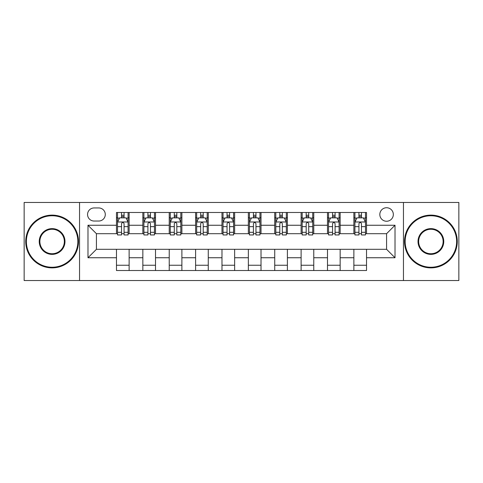 <?xml version="1.0" encoding="UTF-8"?>
<svg xmlns="http://www.w3.org/2000/svg" width="483" height="483" viewBox="0 0 483 483"><rect width="100%" height="100%" fill="white"/><g stroke="black" fill="none" stroke-linecap="round" stroke-linejoin="round"><path stroke-width="0.72" d="M386.575 207.738A6.75 6.75 0 0 0 379.825 214.488A6.75 6.75 0 0 0 386.575 221.244A6.75 6.75 0 0 0 393.331 214.488A6.75 6.75 0 0 0 386.575 207.738M403.456 280.538L458.85 280.538L458.85 202.462L403.456 202.462L403.456 280.538L79.544 280.538L79.544 202.462L24.15 202.462L24.15 280.538L79.544 280.538M94.1 221.033L98.743 221.033A6.539 6.539 0 0 0 105.288 214.488A6.539 6.539 0 0 0 98.743 207.95L94.1 207.95A6.539 6.539 0 0 0 87.562 214.488A6.539 6.539 0 0 0 94.1 221.033M403.456 202.462L79.544 202.462M116.469 257.747L87.984 257.747L87.984 225.253L116.469 225.253L116.469 233.694L96.425 233.694L96.425 249.306L116.469 249.306L116.469 270.516L366.531 270.516L366.531 249.306L386.575 249.306L386.575 233.694L366.531 233.694L366.531 225.253L395.016 225.253L395.016 257.747L366.531 257.747M366.531 225.253L366.531 212.484L116.469 212.484L116.469 225.253M353.87 212.484L353.87 233.694L354.92 233.694M358.929 233.694L361.465 233.694M365.474 233.694L366.531 233.694M353.87 233.694L339.096 233.694M327.492 212.484L327.492 233.694L328.543 233.694M332.558 233.694L335.087 233.694M327.492 233.694L312.718 233.694M301.114 212.484L301.114 233.694L302.171 233.694M306.18 233.694L308.709 233.694M301.114 233.694L286.341 233.694M274.736 212.484L274.736 233.694L275.793 233.694M279.802 233.694L282.332 233.694M274.736 233.694L259.963 233.694M248.359 212.484L248.359 233.694L249.415 233.694M253.424 233.694L255.954 233.694M248.359 233.694L233.585 233.694M221.981 212.484L221.981 233.694L223.037 233.694M227.046 233.694L229.576 233.694M221.981 233.694L207.207 233.694M195.603 212.484L195.603 233.694L196.659 233.694M200.668 233.694L203.198 233.694M195.603 233.694L180.829 233.694M169.225 212.484L169.225 233.694L170.282 233.694M174.291 233.694L176.82 233.694M169.225 233.694L154.457 233.694M142.847 212.484L142.847 233.694L143.904 233.694M147.913 233.694L150.442 233.694M142.847 233.694L128.08 233.694M116.469 233.694L117.526 233.694M121.535 233.694L124.071 233.694M116.469 249.306L129.13 249.306L129.13 270.516M366.531 249.306L129.13 249.306M129.13 212.484L129.13 233.694M116.469 217.761L117.526 217.761M121.535 217.761L124.071 217.761M128.08 217.761L129.13 217.761M116.469 265.239L129.13 265.239M142.847 249.306L142.847 270.516M155.508 212.484L155.508 233.694M142.847 217.761L143.904 217.761M147.913 217.761L150.442 217.761M154.457 217.761L155.508 217.761M155.508 249.306L155.508 270.516M142.847 265.239L155.508 265.239M169.225 249.306L169.225 270.516M181.886 249.306L181.886 270.516M169.225 265.239L181.886 265.239M181.886 212.484L181.886 233.694M169.225 217.761L170.282 217.761M174.291 217.761L176.82 217.761M180.829 217.761L181.886 217.761M195.603 249.306L195.603 270.516M208.264 249.306L208.264 270.516M195.603 265.239L208.264 265.239M208.264 212.484L208.264 233.694M195.603 217.761L196.659 217.761M200.668 217.761L203.198 217.761M207.207 217.761L208.264 217.761M221.981 249.306L221.981 270.516M234.641 249.306L234.641 270.516M221.981 265.239L234.641 265.239M234.641 212.484L234.641 233.694M221.981 217.761L223.037 217.761M227.046 217.761L229.576 217.761M233.585 217.761L234.641 217.761M248.359 249.306L248.359 270.516M261.019 249.306L261.019 270.516M248.359 265.239L261.019 265.239M261.019 212.484L261.019 233.694M248.359 217.761L249.415 217.761M253.424 217.761L255.954 217.761M259.963 217.761L261.019 217.761M274.736 249.306L274.736 270.516M287.397 249.306L287.397 270.516M274.736 265.239L287.397 265.239M287.397 212.484L287.397 233.694M274.736 217.761L275.793 217.761M279.802 217.761L282.332 217.761M286.341 217.761L287.397 217.761M301.114 249.306L301.114 270.516M313.775 249.306L313.775 270.516M301.114 265.239L313.775 265.239M313.775 212.484L313.775 233.694M301.114 217.761L302.171 217.761M306.18 217.761L308.709 217.761M312.718 217.761L313.775 217.761M327.492 249.306L327.492 270.516M340.153 249.306L340.153 270.516M327.492 265.239L340.153 265.239M340.153 212.484L340.153 233.694M327.492 217.761L328.543 217.761M332.558 217.761L335.087 217.761M339.096 217.761L340.153 217.761M353.87 249.306L353.87 270.516M353.87 265.239L366.531 265.239M353.87 217.761L354.92 217.761M358.929 217.761L361.465 217.761M365.474 217.761L366.531 217.761M96.425 233.694L87.984 225.253M96.425 249.306L87.984 257.747M395.016 225.253L386.575 233.694M395.016 257.747L386.575 249.306M124.071 215.231L121.535 215.231M128.08 232.311L124.071 232.311L124.071 234.961L128.08 234.961L128.08 222.083L125.966 217.863L119.639 217.863L117.526 222.083L117.526 234.961L121.535 234.961L121.535 232.311L117.526 232.311M117.526 222.083L117.526 212.484M128.08 222.083L128.08 212.484M121.535 217.863L121.535 212.484M124.071 212.484L124.071 217.863M124.071 232.311L124.071 223.671C123.225 222.041 122.38 222.041 121.535 223.671L121.535 232.311M150.442 215.231L147.913 215.231M154.457 232.311L150.442 232.311L150.442 234.961L154.457 234.961L154.457 222.083L152.344 217.863L146.011 217.863L143.904 222.083L143.904 234.961L147.913 234.961L147.913 232.311L143.904 232.311M143.904 222.083L143.904 212.484M154.457 222.083L154.457 212.484M147.913 217.863L147.913 212.484M150.442 212.484L150.442 217.863M150.442 232.311L150.442 223.671C149.603 222.041 148.758 222.041 147.913 223.671L147.913 232.311M176.82 215.231L174.291 215.231M180.829 232.311L176.82 232.311L176.82 234.961L180.829 234.961L180.829 222.083L178.722 217.863L172.389 217.863L170.282 222.083L170.282 234.961L174.291 234.961L174.291 232.311L170.282 232.311M170.282 222.083L170.282 212.484M180.829 222.083L180.829 212.484M174.291 217.863L174.291 212.484M176.82 212.484L176.82 217.863M176.82 232.311L176.82 223.671C175.981 222.041 175.136 222.041 174.291 223.671L174.291 232.311M203.198 215.231L200.668 215.231M207.207 232.311L203.198 232.311L203.198 234.961L207.207 234.961L207.207 222.083L205.1 217.863L198.767 217.863L196.659 222.083L196.659 234.961L200.668 234.961L200.668 232.311L196.659 232.311M196.659 222.083L196.659 212.484M207.207 222.083L207.207 212.484M200.668 217.863L200.668 212.484M203.198 212.484L203.198 217.863M203.198 232.311L203.198 223.671C202.359 222.041 201.514 222.041 200.668 223.671L200.668 232.311M229.576 215.231L227.046 215.231M233.585 232.311L229.576 232.311L229.576 234.961L233.585 234.961L233.585 222.083L231.478 217.863L225.144 217.863L223.037 222.083L223.037 234.961L227.046 234.961L227.046 232.311L223.037 232.311M223.037 222.083L223.037 212.484M233.585 222.083L233.585 212.484M227.046 217.863L227.046 212.484M229.576 212.484L229.576 217.863M229.576 232.311L229.576 223.671C228.737 222.041 227.891 222.041 227.046 223.671L227.046 232.311M52.11 215.756A25.744 25.744 0 0 0 26.366 241.5A25.744 25.744 0 0 0 52.11 267.244A25.744 25.744 0 0 0 77.854 241.5A25.744 25.744 0 0 0 52.11 215.756M52.11 267.878A26.378 26.378 0 0 1 25.732 241.5A26.378 26.378 0 0 1 52.11 215.122A26.378 26.378 0 0 1 78.487 241.5A26.378 26.378 0 0 1 52.11 267.878M52.11 228.628A12.872 12.872 0 0 1 64.982 241.5A12.872 12.872 0 0 1 52.11 254.372A12.872 12.872 0 0 1 39.238 241.5A12.872 12.872 0 0 1 52.11 228.628M52.11 253.738A12.238 12.238 0 0 0 64.348 241.5A12.238 12.238 0 0 0 52.11 229.262A12.238 12.238 0 0 0 39.872 241.5A12.238 12.238 0 0 0 52.11 253.738M430.89 215.756A25.744 25.744 0 0 0 405.146 241.5A25.744 25.744 0 0 0 430.89 267.244A25.744 25.744 0 0 0 456.634 241.5A25.744 25.744 0 0 0 430.89 215.756M430.89 267.878A26.378 26.378 0 0 1 404.512 241.5A26.378 26.378 0 0 1 430.89 215.122A26.378 26.378 0 0 1 457.268 241.5A26.378 26.378 0 0 1 430.89 267.878M430.89 228.628A12.872 12.872 0 0 1 443.762 241.5A12.872 12.872 0 0 1 430.89 254.372A12.872 12.872 0 0 1 418.018 241.5A12.872 12.872 0 0 1 430.89 228.628M430.89 253.738A12.238 12.238 0 0 0 443.128 241.5A12.238 12.238 0 0 0 430.89 229.262A12.238 12.238 0 0 0 418.652 241.5A12.238 12.238 0 0 0 430.89 253.738M255.954 215.231L253.424 215.231M259.963 232.311L255.954 232.311L255.954 234.961L259.963 234.961L259.963 222.083L257.856 217.863L251.522 217.863L249.415 222.083L249.415 234.961L253.424 234.961L253.424 232.311L249.415 232.311M249.415 222.083L249.415 212.484M259.963 222.083L259.963 212.484M253.424 217.863L253.424 212.484M255.954 212.484L255.954 217.863M255.954 232.311L255.954 223.671C255.115 222.041 254.269 222.041 253.424 223.671L253.424 232.311M282.332 215.231L279.802 215.231M286.341 232.311L282.332 232.311L282.332 234.961L286.341 234.961L286.341 222.083L284.233 217.863L277.9 217.863L275.793 222.083L275.793 234.961L279.802 234.961L279.802 232.311L275.793 232.311M275.793 222.083L275.793 212.484M286.341 222.083L286.341 212.484M279.802 217.863L279.802 212.484M282.332 212.484L282.332 217.863M282.332 232.311L282.332 223.671C281.486 222.041 280.647 222.041 279.802 223.671L279.802 232.311M308.709 215.231L306.18 215.231M312.718 232.311L308.709 232.311L308.709 234.961L312.718 234.961L312.718 222.083L310.611 217.863L304.278 217.863L302.171 222.083L302.171 234.961L306.18 234.961L306.18 232.311L302.171 232.311M302.171 222.083L302.171 212.484M312.718 222.083L312.718 212.484M306.18 217.863L306.18 212.484M308.709 212.484L308.709 217.863M308.709 232.311L308.709 223.671C307.864 222.041 307.025 222.041 306.18 223.671L306.18 232.311M335.087 215.231L332.558 215.231M339.096 232.311L335.087 232.311L335.087 234.961L339.096 234.961L339.096 222.083L336.989 217.863L330.656 217.863L328.543 222.083L328.543 234.961L332.558 234.961L332.558 232.311L328.543 232.311M328.543 222.083L328.543 212.484M339.096 222.083L339.096 212.484M332.558 217.863L332.558 212.484M335.087 212.484L335.087 217.863M335.087 232.311L335.087 223.671C334.242 222.041 333.403 222.041 332.558 223.671L332.558 232.311M361.465 215.231L358.929 215.231M365.474 232.311L361.465 232.311L361.465 234.961L365.474 234.961L365.474 222.083L363.361 217.863L357.034 217.863L354.92 222.083L354.92 234.961L358.929 234.961L358.929 232.311L354.92 232.311M354.92 222.083L354.92 212.484M365.474 222.083L365.474 212.484M358.929 217.863L358.929 212.484M361.465 212.484L361.465 217.863M361.465 232.311L361.465 223.671C360.62 222.041 359.775 222.041 358.929 223.671L358.929 232.311M142.847 257.747L129.13 257.747M142.847 225.253L129.13 225.253M169.225 225.253L155.508 225.253M169.225 257.747L155.508 257.747M195.603 225.253L181.886 225.253M195.603 257.747L181.886 257.747M221.981 225.253L208.264 225.253M221.981 257.747L208.264 257.747M248.359 225.253L234.641 225.253M248.359 257.747L234.641 257.747M274.736 225.253L261.019 225.253M274.736 257.747L261.019 257.747M301.114 225.253L287.397 225.253M301.114 257.747L287.397 257.747M327.492 225.253L313.775 225.253M327.492 257.747L313.775 257.747M353.87 225.253L340.153 225.253M353.87 257.747L340.153 257.747M128.025 221.981L117.58 221.981M117.526 218.117L119.512 218.117M126.093 218.117L128.08 218.117M121.535 226.654L117.526 226.654M128.08 226.654L124.071 226.654M124.071 216.571L121.535 216.571M154.403 221.981L143.958 221.981M143.904 218.117L145.884 218.117M152.471 218.117L154.457 218.117M147.913 226.654L143.904 226.654M154.457 226.654L150.442 226.654M150.442 216.571L147.913 216.571M180.781 221.981L170.336 221.981M170.282 218.117L172.262 218.117M178.849 218.117L180.829 218.117M174.291 226.654L170.282 226.654M180.829 226.654L176.82 226.654M176.82 216.571L174.291 216.571M207.159 221.981L196.714 221.981M196.659 218.117L198.64 218.117M205.227 218.117L207.207 218.117M200.668 226.654L196.659 226.654M207.207 226.654L203.198 226.654M203.198 216.571L200.668 216.571M233.537 221.981L223.086 221.981M223.037 218.117L225.018 218.117M231.605 218.117L233.585 218.117M227.046 226.654L223.037 226.654M233.585 226.654L229.576 226.654M229.576 216.571L227.046 216.571M259.914 221.981L249.463 221.981M249.415 218.117L251.395 218.117M257.982 218.117L259.963 218.117M253.424 226.654L249.415 226.654M259.963 226.654L255.954 226.654M255.954 216.571L253.424 216.571M286.286 221.981L275.841 221.981M275.793 218.117L277.773 218.117M284.36 218.117L286.341 218.117M279.802 226.654L275.793 226.654M286.341 226.654L282.332 226.654M282.332 216.571L279.802 216.571M312.664 221.981L302.219 221.981M302.171 218.117L304.151 218.117M310.738 218.117L312.718 218.117M306.18 226.654L302.171 226.654M312.718 226.654L308.709 226.654M308.709 216.571L306.18 216.571M339.042 221.981L328.597 221.981M328.543 218.117L330.529 218.117M337.116 218.117L339.096 218.117M332.558 226.654L328.543 226.654M339.096 226.654L335.087 226.654M335.087 216.571L332.558 216.571M365.42 221.981L354.975 221.981M354.92 218.117L356.907 218.117M363.488 218.117L365.474 218.117M358.929 226.654L354.92 226.654M365.474 226.654L361.465 226.654M361.465 216.571L358.929 216.571"/></g></svg>
